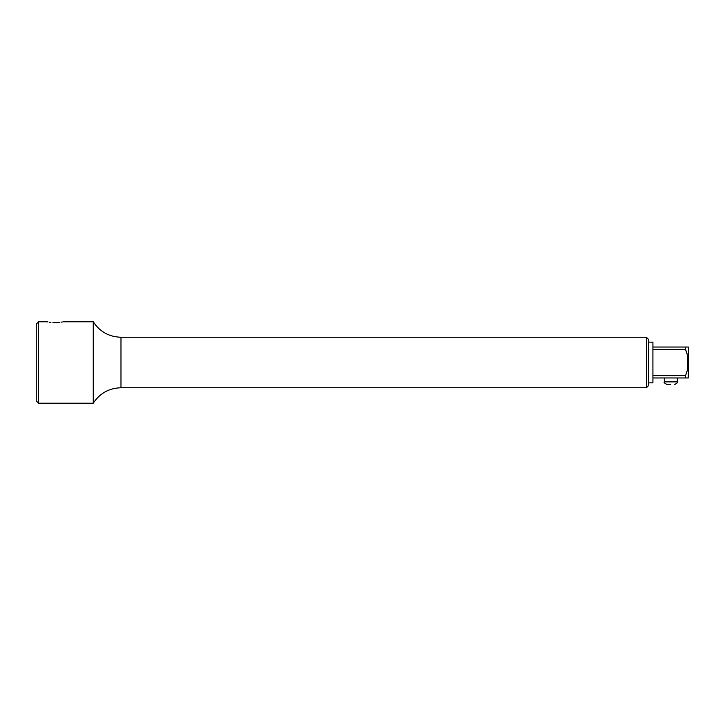 <?xml version="1.0" encoding="UTF-8"?>
<svg xmlns="http://www.w3.org/2000/svg" width="725" height="725" viewBox="0 0 725 725"><rect width="100%" height="100%" fill="white"/><g stroke="black" fill="none" stroke-linecap="round" stroke-linejoin="round"><path stroke-width="1.09" d="M688.288 347.03L685.506 347.03L688.288 347.03L688.75 347.837L688.288 377.97L652.917 377.97M652.917 347.03L685.506 347.03L685.506 349.387L686.901 353.555M685.506 377.97L685.506 375.613C689.203 366.877 689.203 358.132 685.506 349.387L652.917 349.387M687.78 357.226L687.78 367.756M685.506 375.613L652.917 375.613M648.685 342.137L652.917 342.137L652.917 382.863L648.685 382.863M670.833 384.486L666.928 384.486L670.833 384.486M38.534 321.782L38.534 403.218L36.25 400.943L36.25 324.057L38.534 321.782L47.071 321.791M52.925 322.543L55.145 322.607C44.669 321.71 44.669 321.71 55.145 322.607L59.405 322.371M47.297 321.837L47.995 321.963M49.264 322.172L50.877 322.371M61.018 322.172L62.296 321.963M55.145 322.607C65.622 321.71 65.622 321.71 55.145 322.607M63.293 321.782L93.262 321.782L93.262 403.218C99.823 393.267 109.067 388.111 120.984 387.748L646.401 387.748L648.685 385.464L648.685 339.536L646.401 337.252L646.401 387.748M677.349 377.97L677.349 381.876L664.317 381.876C663.565 382.256 664.435 383.126 666.928 384.486M93.262 321.782C99.823 331.733 109.067 336.889 120.984 337.252L120.984 387.748M664.317 377.97L664.317 381.876M677.349 381.876C678.102 382.256 677.232 383.126 674.739 384.486M38.534 403.218L93.262 403.218M120.984 337.252L646.401 337.252"/></g></svg>
